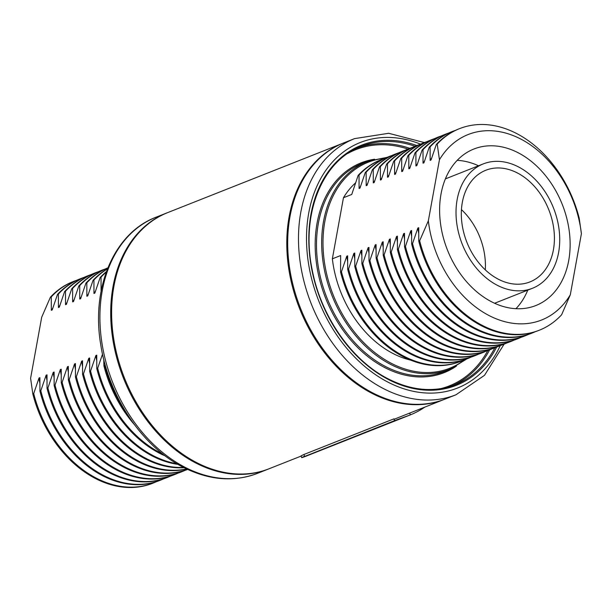 <?xml version="1.0" encoding="UTF-8"?>
<svg xmlns="http://www.w3.org/2000/svg" width="612" height="612" viewBox="0 0 612 612"><rect width="100%" height="100%" fill="white"/><g stroke="black" fill="none" stroke-linecap="round" stroke-linejoin="round"><path stroke-width="0.92" d="M103.788 359.657L103.902 365.792A108.393 79.552 68.4 0 0 134.28 424.476M103.902 365.792L104.782 365.44A108.393 79.552 68.4 0 0 125.965 412.258M167.26 212.777A137.746 101.102 68.4 0 0 166.816 212.953A137.746 101.102 68.4 0 0 111.797 331.849A137.746 101.102 68.4 0 0 195.389 462.779A137.746 101.102 68.4 0 0 268.209 469.106A137.746 101.102 68.4 0 0 268.66 468.922M76.722 280.288A108.393 79.552 68.4 0 0 73.578 281.436A108.393 79.552 68.4 0 0 51.286 296.874L50.398 297.218L41.7 317.2L30.6 378.277L32.819 393.929A108.393 79.552 68.4 0 0 95.174 478.37A108.393 79.552 68.4 0 0 152.48 483.35L153.367 482.998A108.393 79.552 68.4 0 0 156.442 481.675M32.819 393.929L33.706 393.585A108.393 79.552 68.4 0 0 96.061 478.018A108.393 79.552 68.4 0 0 153.367 482.998M52.785 308.165A101.102 74.205 68.4 0 0 51.316 310.322L51.286 296.874M33.706 393.585L39.015 378.017A101.102 74.205 68.4 0 0 39.818 382.967M39.015 378.017L39.895 377.665L39.925 391.122A108.393 79.552 68.4 0 0 102.28 475.555A108.393 79.552 68.4 0 0 159.587 480.535L160.474 480.183A108.393 79.552 68.4 0 0 163.549 478.859M39.925 391.122L40.813 390.77A108.393 79.552 68.4 0 0 103.168 475.203A108.393 79.552 68.4 0 0 160.474 480.183M59.892 305.35A101.102 74.205 68.4 0 0 58.423 307.507L58.392 294.058L57.505 294.41L52.196 309.97L51.316 310.322M83.829 277.473A108.393 79.552 68.4 0 0 80.685 278.621A108.393 79.552 68.4 0 0 58.392 294.058M40.813 390.77L46.122 375.202A101.102 74.205 68.4 0 0 46.925 380.151M46.122 375.202L47.002 374.85L47.04 388.306A108.393 79.552 68.4 0 0 109.395 472.739A108.393 79.552 68.4 0 0 166.701 477.72L167.581 477.368A108.393 79.552 68.4 0 0 170.656 476.044M47.04 388.306L47.92 387.954A108.393 79.552 68.4 0 0 110.275 472.395A108.393 79.552 68.4 0 0 167.581 477.368M66.999 302.535A101.102 74.205 68.4 0 0 65.53 304.692L65.499 291.243L64.612 291.595L59.31 307.155L58.423 307.507M90.936 274.666A108.393 79.552 68.4 0 0 87.791 275.805A108.393 79.552 68.4 0 0 65.499 291.243M47.92 387.954L53.229 372.394A101.102 74.205 68.4 0 0 54.032 377.336M53.229 372.394L54.116 372.042L54.147 385.491A108.393 79.552 68.4 0 0 116.502 469.932A108.393 79.552 68.4 0 0 173.808 474.904L174.688 474.552A108.393 79.552 68.4 0 0 177.771 473.237M54.147 385.491L55.026 385.139A108.393 79.552 68.4 0 0 117.382 469.58A108.393 79.552 68.4 0 0 174.688 474.552M74.106 299.719A101.102 74.205 68.4 0 0 72.637 301.877L72.606 288.428L71.719 288.78L66.417 304.34L65.53 304.692M98.05 271.85A108.393 79.552 68.4 0 0 94.898 272.99A108.393 79.552 68.4 0 0 72.606 288.428M55.026 385.139L60.336 369.579A101.102 74.205 68.4 0 0 61.139 374.529M60.336 369.579L61.223 369.227L61.254 382.676A108.393 79.552 68.4 0 0 123.609 467.117A108.393 79.552 68.4 0 0 180.915 472.089L181.802 471.737A108.393 79.552 68.4 0 0 184.878 470.421M61.254 382.676L62.141 382.324A108.393 79.552 68.4 0 0 124.496 466.765A108.393 79.552 68.4 0 0 181.802 471.737M81.212 296.904A101.102 74.205 68.4 0 0 79.744 299.069L79.713 285.613L78.826 285.965L73.524 301.532L72.637 301.877M105.157 269.035A108.393 79.552 68.4 0 0 102.005 270.175A108.393 79.552 68.4 0 0 79.713 285.613M62.141 382.324L67.442 366.764A101.102 74.205 68.4 0 0 68.253 371.714M67.442 366.764L68.33 366.412L68.36 379.861A108.393 79.552 68.4 0 0 130.716 464.301A108.393 79.552 68.4 0 0 187.647 469.427M68.36 379.861L69.248 379.509A108.393 79.552 68.4 0 0 131.603 463.95A108.393 79.552 68.4 0 0 187.632 469.412M88.319 294.097A101.102 74.205 68.4 0 0 86.85 296.254L86.82 282.805L85.932 283.149L80.631 298.717L79.744 299.069M85.932 283.149A108.393 79.552 68.4 0 1 107.857 267.865A108.393 79.552 68.4 0 0 86.82 282.805M69.248 379.509L74.549 363.949A101.102 74.205 68.4 0 0 75.36 368.898M74.549 363.949L75.437 363.597L75.467 377.053A108.393 79.552 68.4 0 0 137.822 461.486A108.393 79.552 68.4 0 0 186.851 469.052M75.467 377.053L76.355 376.701A108.393 79.552 68.4 0 0 138.71 461.134A108.393 79.552 68.4 0 0 186.629 468.945M95.426 291.281A101.102 74.205 68.4 0 0 93.957 293.439L93.927 279.99L93.047 280.342L87.738 295.902L86.85 296.254M107.444 268.905A108.393 79.552 68.4 0 0 93.927 279.99M76.355 376.701L81.656 361.134A101.102 74.205 68.4 0 0 82.467 366.083M81.656 361.134L82.544 360.782L82.574 374.238A108.393 79.552 68.4 0 0 144.929 458.671A108.393 79.552 68.4 0 0 184.074 467.69M82.574 374.238L83.462 373.886A108.393 79.552 68.4 0 0 145.817 458.319A108.393 79.552 68.4 0 0 183.531 467.415M101.278 290.302A101.102 74.205 68.4 0 0 101.072 290.623L101.034 277.175L100.154 277.527L94.845 293.087L93.957 293.439M106.236 272.149A108.393 79.552 68.4 0 0 101.034 277.175M83.462 373.886L88.763 358.318A101.102 74.205 68.4 0 0 89.574 363.268M88.763 358.318L89.65 357.974L89.681 371.423A108.393 79.552 68.4 0 0 152.036 455.863A108.393 79.552 68.4 0 0 177.962 464.363M89.681 371.423L90.568 371.071A108.393 79.552 68.4 0 0 152.924 455.512A108.393 79.552 68.4 0 0 176.845 463.712M90.568 371.071L95.877 355.511A101.102 74.205 68.4 0 0 96.681 360.46M95.877 355.511L96.757 355.159L96.788 368.608A108.393 79.552 68.4 0 0 159.143 453.048A108.393 79.552 68.4 0 0 165.324 455.978M96.788 368.608L97.675 368.256A108.393 79.552 68.4 0 0 160.03 452.696A108.393 79.552 68.4 0 0 162.945 454.15M97.675 368.256L102.518 354.149M106.442 271.575A108.393 79.552 68.4 0 0 100.154 277.527M107.536 268.683A108.393 79.552 68.4 0 0 93.047 280.342M102.005 270.175L101.125 270.527A108.393 79.552 68.4 0 0 78.826 285.965M94.898 272.99L94.019 273.342A108.393 79.552 68.4 0 0 71.719 288.78M87.791 275.805L86.904 276.157A108.393 79.552 68.4 0 0 64.612 291.595M80.685 278.621L79.797 278.973A108.393 79.552 68.4 0 0 57.505 294.41M73.578 281.436L72.69 281.78A108.393 79.552 68.4 0 0 50.398 297.218M104.782 365.44L105.088 364.591M439.447 159.747A99.748 73.211 -111.6 0 1 520.896 139.108A99.748 73.211 -111.6 0 1 581.4 233.723L570.3 294.8L561.602 314.782A108.393 79.552 -111.6 0 1 539.31 330.22L538.422 330.564A108.393 79.552 -111.6 0 1 481.116 325.592A108.393 79.552 -111.6 0 1 418.761 241.151L419.648 240.799L428.346 220.825L439.447 159.747L437.22 144.088A108.393 79.552 -111.6 0 1 459.52 128.65L458.633 129.002A108.393 79.552 -111.6 0 0 436.341 144.44L431.032 160.007L430.144 160.359L430.114 146.903A108.393 79.552 -111.6 0 1 452.413 131.465L451.526 131.817A108.393 79.552 -111.6 0 0 429.226 147.255L423.925 162.823L423.037 163.167L423.007 149.718A108.393 79.552 -111.6 0 1 445.299 134.28L444.419 134.632A108.393 79.552 -111.6 0 0 422.119 150.07L416.818 165.63L415.931 165.982L415.9 152.533A108.393 79.552 -111.6 0 1 438.192 137.096L437.312 137.448A108.393 79.552 -111.6 0 0 415.012 152.885L409.711 168.445L408.824 168.797L408.793 155.349A108.393 79.552 -111.6 0 1 431.085 139.911L430.198 140.263A108.393 79.552 -111.6 0 0 407.906 155.7L402.604 171.261L401.717 171.612L401.686 158.156A108.393 79.552 -111.6 0 1 423.978 142.718L423.091 143.07A108.393 79.552 -111.6 0 0 400.799 158.508L395.49 174.076L394.61 174.428L394.579 160.971A108.393 79.552 -111.6 0 1 416.871 145.534L415.984 145.886A108.393 79.552 -111.6 0 0 393.692 161.323L388.383 176.891L387.503 177.235L387.465 163.786A108.393 79.552 -111.6 0 1 409.765 148.349L408.877 148.701A108.393 79.552 -111.6 0 0 386.585 164.138L381.276 179.698L380.389 180.05L380.358 166.602A108.393 79.552 -111.6 0 1 402.658 151.164L401.77 151.516A108.393 79.552 -111.6 0 0 379.478 166.954L374.169 182.514L373.282 182.866L373.251 169.417A108.393 79.552 -111.6 0 1 395.551 153.979L394.663 154.331A108.393 79.552 -111.6 0 0 372.364 169.769L367.062 185.329L366.175 185.681A101.102 74.205 -111.6 0 1 367.644 183.524M366.175 185.681L366.144 172.232A108.393 79.552 -111.6 0 1 388.436 156.794A108.393 79.552 -111.6 0 1 391.588 155.647M366.144 172.232L365.257 172.576A108.393 79.552 -111.6 0 1 387.557 157.139L388.436 156.794M471.309 357.033A108.393 79.552 -111.6 0 1 468.234 358.357L467.346 358.701A108.393 79.552 -111.6 0 1 410.04 353.728A108.393 79.552 -111.6 0 1 347.685 269.288L348.572 268.936L353.874 253.376L354.761 253.024L354.792 266.472L355.679 266.128L360.981 250.56L361.868 250.209L361.899 263.665L362.786 263.313L368.087 247.745L368.975 247.401L369.005 260.85L369.893 260.498L375.194 244.938L376.082 244.586L376.112 258.035L377 257.683L382.309 242.123L383.188 241.771L383.219 255.219L384.107 254.867L389.416 239.307L390.295 238.955L390.334 252.404L391.213 252.06L396.522 236.492L397.41 236.14L397.44 249.597L398.32 249.245L403.629 233.677L404.517 233.333L404.547 246.781L405.435 246.429L410.736 230.869L411.624 230.517L411.654 243.966L412.542 243.614L417.843 228.054L418.73 227.702L418.761 241.151M464.202 359.848A108.393 79.552 -111.6 0 1 461.119 361.164L460.239 361.516A108.393 79.552 -111.6 0 1 402.933 356.544A108.393 79.552 -111.6 0 1 340.578 272.103L341.458 271.751L346.767 256.191L347.654 255.839L347.685 269.288M365.257 172.576L359.955 188.144L359.068 188.496A101.102 74.205 -111.6 0 1 360.537 186.331M359.068 188.496L359.037 175.04A108.393 79.552 -111.6 0 1 381.33 159.602A108.393 79.552 -111.6 0 1 384.481 158.462M359.037 175.04L358.15 175.392A108.393 79.552 -111.6 0 1 380.45 159.954L381.33 159.602M410.767 360.154A99.748 73.211 -111.6 0 1 332.354 258.822L340.647 255.541L340.578 272.103M358.15 175.392L351.747 194.463L343.454 197.745A99.748 73.211 -111.6 0 1 355.495 182.934M455.986 394.771L445.184 399.047A137.746 101.102 -111.6 0 1 372.364 392.72A137.746 101.102 -111.6 0 1 288.772 261.791A137.746 101.102 -111.6 0 1 343.791 142.894L354.585 138.618A137.746 101.102 -111.6 0 0 299.574 257.514A137.746 101.102 -111.6 0 0 383.158 388.444A137.746 101.102 -111.6 0 0 455.986 394.771L484.497 375.324L504.143 344.135M498.229 279.156A60.037 44.064 -111.6 0 1 461.792 222.087A60.037 44.064 -111.6 0 1 485.775 170.266A60.037 44.064 -111.6 0 1 517.515 173.02A60.037 44.064 -111.6 0 1 553.944 230.089A60.037 44.064 -111.6 0 1 529.969 281.91A60.037 44.064 -111.6 0 1 498.229 279.156M518.616 166.977A66.876 49.082 -111.6 0 1 559.2 230.548A66.876 49.082 -111.6 0 1 532.486 288.267A66.876 49.082 -111.6 0 1 497.128 285.2A66.876 49.082 -111.6 0 1 456.544 221.628A66.876 49.082 -111.6 0 1 483.258 163.901A66.876 49.082 -111.6 0 1 518.616 166.977M457.21 160.336A84.165 61.774 -111.6 0 1 478.538 165.775M491.352 301.67A84.165 61.774 -111.6 0 1 440.28 221.666A84.165 61.774 -111.6 0 1 473.895 149.014A84.165 61.774 -111.6 0 1 518.395 152.878A84.165 61.774 -111.6 0 1 569.466 232.881A84.165 61.774 -111.6 0 1 535.852 305.533A84.165 61.774 -111.6 0 1 491.352 301.67M459.52 128.65A108.393 79.552 -111.6 0 1 516.826 133.63A108.393 79.552 -111.6 0 1 579.182 218.071L581.4 233.723M436.341 144.44L437.22 144.088M430.144 160.359A101.102 74.205 -111.6 0 1 431.613 158.194M452.413 131.465A108.393 79.552 -111.6 0 1 455.558 130.325M429.226 147.255L430.114 146.903M535.278 331.712A108.393 79.552 -111.6 0 1 532.203 333.027L531.315 333.379A108.393 79.552 -111.6 0 1 474.009 328.407A108.393 79.552 -111.6 0 1 411.654 243.966M423.037 163.167A101.102 74.205 -111.6 0 1 424.506 161.01M445.299 134.28A108.393 79.552 -111.6 0 1 448.451 133.141M422.119 150.07L423.007 149.718M528.171 334.527A108.393 79.552 -111.6 0 1 525.096 335.843L524.209 336.195A108.393 79.552 -111.6 0 1 466.902 331.214A108.393 79.552 -111.6 0 1 404.547 246.781M415.931 165.982A101.102 74.205 -111.6 0 1 417.399 163.825M438.192 137.096A108.393 79.552 -111.6 0 1 441.344 135.956M415.012 152.885L415.9 152.533M521.064 337.334A108.393 79.552 -111.6 0 1 517.981 338.658L517.102 339.01A108.393 79.552 -111.6 0 1 459.796 334.03A108.393 79.552 -111.6 0 1 397.44 249.597M408.824 168.797A101.102 74.205 -111.6 0 1 410.292 166.64M431.085 139.911A108.393 79.552 -111.6 0 1 434.229 138.763M407.906 155.7L408.793 155.349M513.95 340.15A108.393 79.552 -111.6 0 1 510.875 341.473L509.995 341.825A108.393 79.552 -111.6 0 1 452.689 336.845A108.393 79.552 -111.6 0 1 390.334 252.404M401.717 171.612A101.102 74.205 -111.6 0 1 403.186 169.455M423.978 142.718A108.393 79.552 -111.6 0 1 427.122 141.579M400.799 158.508L401.686 158.156M506.843 342.965A108.393 79.552 -111.6 0 1 503.768 344.288L502.88 344.632A108.393 79.552 -111.6 0 1 445.574 339.66A108.393 79.552 -111.6 0 1 383.219 255.219M394.61 174.428A101.102 74.205 -111.6 0 1 396.071 172.263M416.871 145.534A108.393 79.552 -111.6 0 1 420.016 144.394M393.692 161.323L394.579 160.971M499.736 345.78A108.393 79.552 -111.6 0 1 496.661 347.096L495.774 347.448A108.393 79.552 -111.6 0 1 438.467 342.475A108.393 79.552 -111.6 0 1 376.112 258.035M387.503 177.235A101.102 74.205 -111.6 0 1 388.964 175.078M409.765 148.349A108.393 79.552 -111.6 0 1 412.909 147.209M386.585 164.138L387.465 163.786M492.629 348.595A108.393 79.552 -111.6 0 1 489.554 349.911L488.667 350.263A108.393 79.552 -111.6 0 1 431.361 345.283A108.393 79.552 -111.6 0 1 369.005 260.85M380.389 180.05A101.102 74.205 -111.6 0 1 381.857 177.893M402.658 151.164A108.393 79.552 -111.6 0 1 405.802 150.024M379.478 166.954L380.358 166.602M485.523 351.403A108.393 79.552 -111.6 0 1 482.447 352.726L481.56 353.078A108.393 79.552 -111.6 0 1 424.254 348.098A108.393 79.552 -111.6 0 1 361.899 263.665M373.282 182.866A101.102 74.205 -111.6 0 1 374.751 180.708M395.551 153.979A108.393 79.552 -111.6 0 1 398.695 152.832M372.364 169.769L373.251 169.417M478.416 354.218A108.393 79.552 -111.6 0 1 475.34 355.541L474.453 355.893A108.393 79.552 -111.6 0 1 417.147 350.913A108.393 79.552 -111.6 0 1 354.792 266.472M354.685 258.325A101.102 74.205 -111.6 0 1 353.874 253.376M475.34 355.541A108.393 79.552 -111.6 0 1 355.679 266.128M361.791 255.51A101.102 74.205 -111.6 0 1 360.981 250.56M482.447 352.726A108.393 79.552 -111.6 0 1 362.786 263.313M368.898 252.695A101.102 74.205 -111.6 0 1 368.087 247.745M489.554 349.911A108.393 79.552 -111.6 0 1 369.893 260.498M376.005 249.887A101.102 74.205 -111.6 0 1 375.194 244.938M496.661 347.096A108.393 79.552 -111.6 0 1 377 257.683M383.112 247.072A101.102 74.205 -111.6 0 1 382.309 242.123M503.768 344.288A108.393 79.552 -111.6 0 1 384.107 254.867M390.219 244.257A101.102 74.205 -111.6 0 1 389.416 239.307M510.875 341.473A108.393 79.552 -111.6 0 1 391.213 252.06M397.326 241.442A101.102 74.205 -111.6 0 1 396.522 236.492M517.981 338.658A108.393 79.552 -111.6 0 1 398.32 249.245M404.433 238.626A101.102 74.205 -111.6 0 1 403.629 233.677M525.096 335.843A108.393 79.552 -111.6 0 1 405.435 246.429M411.547 235.819A101.102 74.205 -111.6 0 1 410.736 230.869M532.203 333.027A108.393 79.552 -111.6 0 1 412.542 243.614M418.654 233.004A101.102 74.205 -111.6 0 1 417.843 228.054M539.31 330.22A108.393 79.552 -111.6 0 1 419.648 240.799M570.3 294.8A99.748 73.211 -111.6 0 1 488.85 315.44A99.748 73.211 -111.6 0 1 428.346 220.825M461.119 361.164A108.393 79.552 -111.6 0 1 341.458 271.751M347.57 261.14A101.102 74.205 -111.6 0 1 346.767 256.191M468.234 358.357A108.393 79.552 -111.6 0 1 348.572 268.936M527.766 290.142A84.165 61.774 -111.6 0 1 515.939 308.7M461.456 209.618A60.037 44.064 -111.6 0 1 485.301 269.861M343.454 197.745L332.354 258.822M343.34 143.078A137.746 101.102 68.4 0 0 342.888 143.254L167.711 212.601A137.746 101.102 68.4 0 0 113.924 286.225A137.746 101.102 68.4 0 0 154.423 428.262A137.746 101.102 68.4 0 0 269.112 468.746L301.165 456.062M342.888 143.254A137.746 101.102 68.4 0 0 289.101 216.877A137.746 101.102 68.4 0 0 329.6 358.923A137.746 101.102 68.4 0 0 444.289 399.399A137.746 101.102 68.4 0 0 444.74 399.223M409.711 413.092L410.308 414.898L394.533 420.651L301.685 457.638L301.096 455.841L303.957 454.471L304.547 456.277C300.523 458.044 300.783 458.105 305.319 456.453M304.914 456.621L410.308 414.898A139.643 102.495 68.4 0 0 424.858 407.095M394.533 420.651L393.944 418.853L303.957 454.471M184.587 467.055A137.746 101.102 68.4 0 0 257.415 473.382C233.562 482.34 208.715 480.236 182.873 467.071C141.953 446.316 108.5 396.216 100.743 344.686C90.966 287.724 114.016 232.988 156.014 217.229A137.746 101.102 68.4 0 0 101.003 336.126A137.746 101.102 68.4 0 0 184.587 467.055M357.01 148.158A127.992 93.942 -111.6 0 1 409.795 148.334M407.99 149.06A127.044 93.246 68.4 0 0 347.562 153.574M496.623 347.119A129.086 94.745 -111.6 0 1 388.153 379.363A129.086 94.745 -111.6 0 1 309.833 221.72A129.086 94.745 -111.6 0 1 416.826 145.549M415.051 146.268A128.137 94.041 68.4 0 0 359.496 147.041C321.315 162.256 300.714 215.424 312.235 270.068C321.017 316.381 351.701 360.361 387.993 378.759C411.004 390.448 432.944 392.621 453.798 385.277A128.137 94.041 68.4 0 0 494.833 347.815M456.476 366.06A112.822 82.804 -111.6 0 1 384.527 367.46A112.822 82.804 -111.6 0 1 315.318 251.096A112.822 82.804 -111.6 0 1 374.598 159.219M363.505 162.937A111.874 82.107 68.4 0 0 317.268 259.029A111.874 82.107 68.4 0 0 385.269 366.389A111.874 82.107 68.4 0 0 445.842 370.941L450.853 368.807A111.736 82.008 -111.6 0 1 390.349 364.262A111.736 82.008 -111.6 0 1 322.432 257.04A111.736 82.008 -111.6 0 1 368.615 161.063L363.505 162.937M384.872 158.279A110.78 81.312 68.4 0 0 323.052 246.644A110.78 81.312 68.4 0 0 391.091 363.191A110.78 81.312 68.4 0 0 464.607 359.711M420.543 144.149A132.047 96.918 68.4 0 0 307.836 218.652A132.047 96.918 68.4 0 0 387.679 381.987A132.047 96.918 68.4 0 0 500.287 345.596M489.585 349.903A127.992 93.942 -111.6 0 1 451.228 386.157M440.632 388.674A127.044 93.246 68.4 0 0 487.772 350.607M257.415 473.382L268.209 469.106M156.014 217.229L166.816 212.953M450.853 368.807L466.765 358.93M532.486 288.267L494.611 303.261M483.258 163.901L445.383 178.895M424.353 142.573L388.681 133.286L354.585 138.618M386.975 157.376L368.615 161.063M394.082 419.274L444.289 399.399"/></g></svg>

